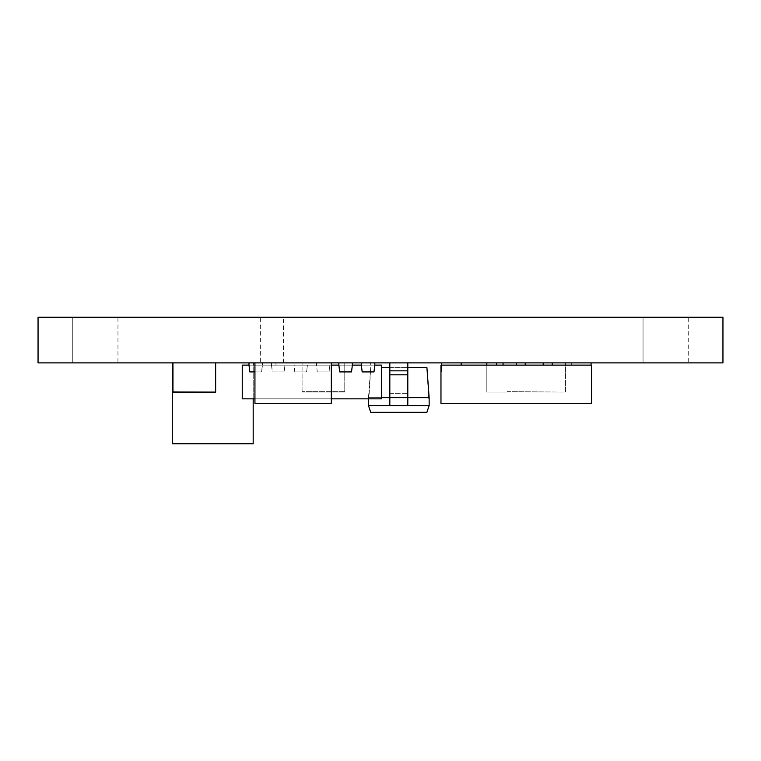 <?xml version="1.0" encoding="UTF-8"?>
<svg xmlns="http://www.w3.org/2000/svg" width="761" height="761" viewBox="0 0 761 761"><rect width="100%" height="100%" fill="white"/><g stroke="black" fill="none" stroke-linecap="round" stroke-linejoin="round"><path stroke-width="0.57" stroke-dasharray="3.81 2.85" d="M688.705 362.883L643.045 362.883L688.705 362.883L643.045 362.883L688.705 362.883L643.045 362.883L688.705 362.883L643.045 362.883L688.705 362.883L643.045 362.883L643.045 317.223L688.705 317.223L643.045 317.223L688.705 317.223L643.045 317.223L688.705 317.223L643.045 317.223L688.705 317.223L643.045 317.223L688.705 317.223L643.045 317.223L643.045 362.883L688.705 362.883L688.705 317.223M260.642 362.883L283.473 362.883L260.642 362.883L260.642 317.223L283.473 317.223L260.642 317.223M283.473 362.883L283.473 317.223M643.045 362.883L643.045 317.223M117.955 362.883L72.295 362.883L117.955 362.883L72.295 362.883L117.955 362.883L72.295 362.883L117.955 362.883L72.295 362.883L117.955 362.883L72.295 362.883L72.295 317.223L117.955 317.223L72.295 317.223L117.955 317.223L72.295 317.223L117.955 317.223L72.295 317.223L117.955 317.223L72.295 317.223L117.955 317.223L72.295 317.223L72.295 362.883L117.955 362.883L117.955 317.223M72.295 362.883L72.295 317.223M320.343 317.223L386.997 317.223M410.312 317.223L396.338 317.308L410.312 317.223M391.696 317.223L383.211 317.223L391.696 317.223M386.997 317.308L320.343 317.308M379.634 317.223L381.917 317.308L379.634 317.223M346.093 317.223L337.608 317.223L346.093 317.223M364.462 317.223L350.488 317.308L364.462 317.223M322.578 317.308L331.863 317.223L322.578 317.223M344.752 317.223L346.987 317.223L344.752 317.223M365.603 317.308L383.335 317.308L365.603 317.223M444.833 317.223L443.064 317.223M334.754 317.308L356.652 317.223L334.754 317.223M390.897 317.223L411.206 317.223L390.897 317.223M407.658 317.223L409.894 317.223L407.658 317.223M383.592 317.308L392.876 317.223L383.592 317.223M367.097 317.308L376.372 317.223L367.097 317.223M38.05 317.223L722.95 317.223L722.95 362.883L38.05 362.883L38.05 317.223M379.121 317.223L380.842 317.223L379.121 317.223M398.716 317.223L394.94 317.223M414.583 317.223L412.814 317.223M309.67 317.223L329.58 317.223L309.67 317.223M429.708 317.223L427.939 317.223M350.935 317.223L359.363 317.223L350.935 317.223M340.119 317.308L333.404 317.308L340.119 317.223M305.047 317.223L319.829 317.223L305.047 317.223M268.414 362.883L331.33 362.883L268.414 362.883M254.935 371.92L261.641 371.92L262.469 362.883L261.641 371.92L262.469 365.128L261.641 371.92L249.827 371.92L261.641 371.92L249.827 371.92L248.99 365.128L249.827 371.92L248.99 365.128L271.458 365.128L248.99 365.128L248.99 362.883L262.469 362.883L248.99 362.883L262.469 362.883L248.99 362.883L248.99 365.128L242.245 365.128L242.245 398.84L381.565 398.84L381.565 365.128L361.342 365.128L374.821 365.128L373.993 371.92L374.821 365.128L373.993 371.92L362.179 371.92L373.993 371.92L362.179 371.92L361.342 365.128L338.873 365.128L352.353 365.128L351.525 371.92L352.353 365.128L351.525 371.92L339.71 371.92L351.525 371.92L339.71 371.92L338.873 365.128L331.33 365.128M271.458 362.883L284.947 362.883L271.458 362.883L284.947 362.883L271.458 362.883L271.458 365.128L329.884 365.128L271.458 365.128L272.295 371.92L284.11 371.92L284.947 365.128L284.11 371.92L272.295 371.92L271.458 362.883M293.936 362.883L307.415 362.883L293.936 362.883L307.415 362.883L293.936 362.883L294.764 371.92L306.578 371.92L307.415 365.128L306.578 371.92L294.764 371.92L293.936 362.883M316.405 362.883L329.884 362.883L316.405 362.883L329.884 362.883L316.405 362.883L317.232 371.92L329.047 371.92L329.884 365.128L329.047 371.92L317.232 371.92L316.405 362.883M338.873 362.883L352.353 362.883L338.873 362.883L352.353 362.883L338.873 362.883L339.71 371.92L338.873 365.128M361.342 362.883L374.821 362.883L361.342 362.883L374.821 362.883L361.342 362.883L362.179 371.92L361.342 365.128M486.831 362.883L565.48 362.883L486.831 362.883L486.831 392.096L507.054 392.096L486.831 392.096L486.831 365.128M344.771 362.883L302.079 362.883L344.771 362.883L344.771 392.096L302.079 392.096L344.771 392.096L344.771 362.883M215.648 362.883L215.648 392.096L172.956 392.096L215.648 392.096L172.956 391.649L215.648 392.096L215.648 362.883L172.956 362.883L215.648 362.883L172.956 362.883L215.648 362.883L215.648 392.096L172.956 392.096L172.956 362.883L172.956 392.096L215.648 392.096L172.956 392.096L215.648 392.096L172.956 392.096L172.956 362.883M172.29 362.883L253.175 362.883L172.29 362.883L172.29 443.777L172.271 362.883L172.262 443.758L253.175 443.777L253.175 398.84M520.629 362.883L592.534 362.883M394.788 362.883L466.693 362.883M253.489 362.883L370.331 362.883L253.489 362.883L253.489 365.128L370.331 365.128L253.489 365.128L253.489 362.883M525.233 365.128L525.233 362.883L591.078 362.883L525.233 362.883L525.233 365.128L591.525 365.128L591.525 372.005L591.525 365.128L591.525 372.005L591.525 365.128L591.525 372.005L591.525 365.128L591.525 372.005L591.525 365.128L516.243 365.128L525.233 365.128L525.233 362.968M441.418 362.968L461.195 362.883L441.418 362.883L461.195 362.883L441.418 362.883L461.195 362.883L441.418 362.883L461.195 362.883L441.418 362.883L440.971 365.128L461.195 365.128L440.971 365.128L461.195 365.128L440.971 365.128L461.195 365.128L440.971 365.128L461.195 365.128L441.418 365.128L441.418 362.883L441.418 372.005L441.418 365.128M426.892 412.319L370.721 412.766L426.892 412.319L370.721 412.319L426.892 412.319L429.147 405.575L407.801 405.575L407.801 370.835L389.822 370.835L389.822 362.883L407.801 362.968M389.822 362.883L389.822 370.835L389.822 362.883L407.801 362.883L407.801 405.575L389.822 405.575L389.822 374.812L407.801 374.812M253.204 443.758L253.213 362.883L253.204 443.758L172.262 443.758L253.204 443.758M302.079 392.096L302.079 362.883L302.079 392.096L344.771 392.096L302.079 392.096M344.771 391.649L302.079 391.649L344.771 391.649M507.054 391.649L565.48 392.096L565.48 362.883L565.48 392.096L507.054 391.649M331.33 398.84L254.935 398.84M329.884 365.128L329.047 371.92L317.232 371.92L329.047 371.92L329.884 365.128M352.353 365.128L352.353 362.883M374.821 365.128L374.821 362.883M307.415 365.128L306.578 371.92L294.764 371.92L306.578 371.92L307.415 365.128M284.947 365.128L284.11 371.92L272.295 371.92L284.11 371.92L284.947 365.128M262.469 365.128L262.469 362.883L262.469 365.128M248.99 365.128L248.99 362.883M275.958 362.883L275.958 365.128M370.331 362.883L370.331 365.128L370.331 362.883M591.525 403.33L591.078 362.883L591.525 372.005L591.525 365.128L440.971 365.128L440.971 403.33L591.525 403.33M503.05 365.128L516.243 365.128L503.05 365.128M461.195 365.128L461.195 362.968M552.201 362.968L552.201 365.128M571.302 362.883L571.302 365.128L571.302 362.883M591.078 362.968L591.078 365.128M543.211 362.968L543.211 365.128M516.243 362.883L516.243 365.128M496.695 362.883L496.695 365.128M429.147 405.575L426.892 367.373L381.565 367.373M368.476 398.84L368.476 397.623L389.822 397.623L389.822 405.575L389.822 397.623L429.147 397.623M381.565 397.623L368.476 397.623L370.721 367.373L368.476 405.575L389.822 405.575M389.822 374.812L389.822 393.646L389.822 370.835L407.801 370.835L389.822 370.835L407.801 370.835L407.801 362.883L407.801 397.623L389.822 397.623L389.822 393.646L389.822 397.623L407.801 397.623L407.801 405.575M389.822 367.373L407.801 367.373M370.721 412.319L368.476 405.575M254.935 362.883L254.935 403.33L331.33 403.33L331.33 362.883M421.87 317.308L447.449 317.308L421.87 317.223M447.449 317.308L451.425 317.223L447.449 317.308M433.304 317.308L444.367 317.308L433.275 317.223M376.372 317.308L371.729 317.308L376.372 317.223M374.659 317.308L371.729 317.308L374.659 317.223M368.809 317.308L371.729 317.308L368.809 317.223M379.121 317.308L380.842 317.223L379.121 317.308M392.876 317.308L388.224 317.308L392.876 317.223M391.154 317.308L388.224 317.308L391.154 317.223M385.313 317.308L388.224 317.308L385.313 317.223M394.94 317.308L396.262 317.223M396.262 317.308L399.316 317.223M399.316 317.308L398.716 317.308M401.979 317.308L396.652 317.308L401.979 317.308M407.658 317.308L409.894 317.223L407.658 317.308M412.814 317.308L415.439 317.223M415.439 317.308L417.009 317.223M417.009 317.308L419.596 317.223M419.596 317.308L422.174 317.223M422.174 317.308L423.734 317.223M423.734 317.308L426.388 317.223M426.388 317.308L424.609 317.223M424.609 317.308L422.774 317.223M422.774 317.308L420.253 317.223M420.253 317.308L418.854 317.223M418.854 317.308L416.267 317.223M416.267 317.308L414.583 317.308M402.274 317.308L390.897 317.308L402.274 317.223M394.883 317.308L407.23 317.308L394.883 317.308M356.652 317.308L345.703 317.308L356.652 317.223M351.059 317.308L345.703 317.308L351.059 317.223M340.414 317.308L345.703 317.308L340.414 317.308M316.785 317.308L329.58 317.308L316.785 317.223M313.608 317.308L325.594 317.308L313.608 317.223M443.064 317.308L445.689 317.223M445.689 317.308L447.259 317.223M447.259 317.308L449.846 317.223M449.846 317.308L452.424 317.223M452.424 317.308L453.984 317.223M453.984 317.308L456.638 317.223M456.638 317.308L454.859 317.223M454.859 317.308L453.014 317.223M453.014 317.308L450.502 317.223M450.502 317.308L449.104 317.223M449.104 317.308L446.517 317.223M446.517 317.308L444.833 317.308M427.939 317.308L430.564 317.223M430.564 317.308L432.134 317.223M432.134 317.308L434.721 317.223M434.721 317.308L437.299 317.223M437.299 317.308L438.859 317.223M438.859 317.308L441.513 317.223M441.513 317.308L439.734 317.223M439.734 317.308L437.889 317.223M437.889 317.308L435.378 317.223M435.378 317.308L433.979 317.223M433.979 317.308L431.392 317.223M431.392 317.308L429.708 317.308M362.626 317.308L364.348 317.308L362.626 317.223M356.015 317.308L350.935 317.308L356.015 317.223M344.752 317.308L346.987 317.223L344.752 317.308M339.767 317.308L333.404 317.308L339.767 317.223M331.863 317.308L327.211 317.308L331.863 317.223M330.141 317.308L327.211 317.308L330.141 317.223M324.3 317.308L327.211 317.308L324.3 317.223M318.108 317.308L319.829 317.223L318.108 317.308M337.608 317.308L346.093 317.308L337.608 317.308M383.211 317.308L391.696 317.308L383.211 317.308M389.822 393.646L407.801 393.646L389.822 393.646M389.822 370.835L407.801 370.835"/><path stroke-width="1.14" d="M722.95 317.223L38.05 317.223L38.05 362.883L722.95 362.883L722.95 317.223M592.534 362.883L520.629 362.883M466.693 362.883L394.788 362.883M253.175 398.84L253.175 443.777L172.29 443.777L172.29 362.883M172.956 362.883L172.956 392.096L215.648 392.096L215.648 362.883M486.831 365.128L486.831 362.883M331.33 365.128L338.873 365.128L339.71 371.92L351.525 371.92L352.353 365.128L361.342 365.128L362.179 371.92L373.993 371.92L374.821 365.128L381.565 365.128L381.565 398.84L331.33 398.84M254.935 398.84L242.245 398.84L242.245 365.128L248.99 365.128L249.827 371.92L254.935 371.92M248.99 362.883L248.99 365.128M352.353 365.128L352.353 362.883M338.873 362.883L338.873 365.128M374.821 365.128L374.821 362.883M361.342 362.883L361.342 365.128M591.525 403.33L591.525 365.128L440.971 365.128L440.971 403.33L591.525 403.33M441.418 365.128L441.418 362.968M461.195 362.968L461.195 365.128M591.078 365.128L591.078 362.968M496.695 362.883L496.695 365.128M503.05 362.883L503.05 365.128M516.243 362.883L516.243 365.128M525.233 362.968L525.233 365.128M543.211 362.968L543.211 365.128M552.201 362.968L552.201 365.128M407.801 405.575L429.147 405.575L429.147 397.623L407.801 397.623L407.801 405.575L368.476 405.575L368.476 398.84M389.822 405.575L389.822 397.623L381.565 397.623M389.822 370.835L407.801 370.835L407.801 374.812L389.822 374.812L389.822 362.883M407.801 362.968L407.801 370.835M429.147 405.575L426.892 412.319L370.721 412.319L368.476 405.575M381.565 367.373L389.822 367.373M407.801 367.373L426.892 367.373L429.147 397.623M389.822 374.812L389.822 397.623L407.801 397.623L407.801 374.812M370.721 412.319L426.892 412.319M331.33 362.883L331.33 403.33L254.935 403.33L254.935 362.883"/></g></svg>
